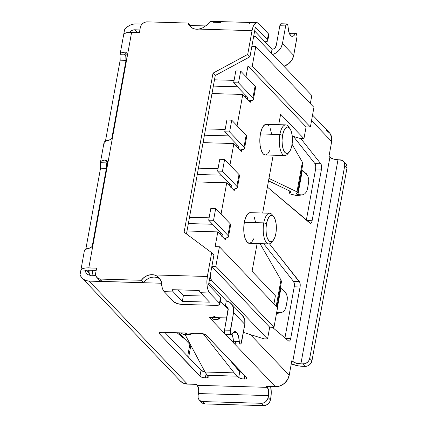 <?xml version="1.0" encoding="UTF-8"?>
<svg xmlns="http://www.w3.org/2000/svg" width="427" height="427" viewBox="0 0 427 427"><rect width="100%" height="100%" fill="white"/><g stroke="black" fill="none" stroke-linecap="round" stroke-linejoin="round"><path stroke-width="0.64" d="M235.218 343.431L234.834 343.804L234.049 343.586L233.404 341.216L239.243 341.386A3.176 1.244 -88.3 0 0 240.39 344.05A3.176 1.244 -88.3 0 0 241.607 342.059L244.82 324.387A12.693 10.894 -43.7 0 0 242.328 315.281L231.076 303.49A12.693 10.894 136.3 0 0 226.326 300.779L208.936 282.557L226.326 300.779L225.296 306.431A3.811 3.267 136.3 0 1 227.41 307.333A3.811 3.267 136.3 0 1 228.157 310.066L224.517 330.092L230.356 330.263L224.517 330.092A3.176 1.244 91.7 0 0 225.552 334.448L233.74 343.03L225.173 334.277L224.57 333.049L224.517 330.092L228.135 308.705L227.586 307.536L226.588 306.735L225.296 306.431L228.215 309.49L220.401 301.297L225.296 306.431L226.326 300.779L229.763 302.348L232.288 305.065L233.612 308.62L233.569 312.596L230.356 330.263A3.176 1.244 -88.3 0 0 231.386 334.619A3.176 1.244 -88.3 0 0 232.171 333.973A11.636 4.558 -88.3 0 1 235.037 331.608A11.636 4.558 -88.3 0 1 236.659 332.441L238.437 335.969L239.568 343.175L240.268 344.034L241.052 343.602L244.82 324.387L233.569 312.596L230.26 332.291L230.665 333.967L231.402 334.619L234.375 331.715L235.544 331.699L236.659 332.441L233.372 332.345L236.659 332.441A11.636 4.558 -88.3 0 1 239.243 341.386L233.404 341.216A11.636 4.558 91.7 0 0 232.026 334.202M286.885 23.928L281.046 23.752A3.176 1.244 91.7 0 0 279.829 25.748L285.668 25.919A3.176 1.244 -88.3 0 1 286.885 23.928A3.176 1.244 -88.3 0 1 287.328 24.152L286.373 24.179L285.668 25.919L282.455 43.591L293.707 55.382L297.037 36.492L296.327 33.584L295.703 33.386L295.105 34.005A3.176 1.244 -88.3 0 1 295.884 33.359A3.176 1.244 -88.3 0 1 296.327 33.584A3.176 1.244 -88.3 0 1 296.914 37.709L293.707 55.382L282.455 43.591L285.668 25.919L279.829 25.748L280.534 24.008L281.489 23.981M289.517 33.84L295.105 34.005L294.048 35.489L292.901 36.263L291.732 36.279L290.616 35.532L288.839 32.004L287.809 25.113L287.328 24.152A3.176 1.244 -88.3 0 1 288.033 26.591A11.636 4.558 -88.3 0 0 292.239 36.364A11.636 4.558 -88.3 0 0 295.105 34.005L289.517 33.84M295.884 33.359L290.045 33.189A3.176 1.244 91.7 0 0 289.405 33.605M201.368 28.428L198.833 29.1A11.988 10.285 136.3 0 1 196.735 29.233A11.988 10.285 136.3 0 1 190.084 26.383A11.988 10.285 136.3 0 1 188.077 23.058L190.325 25.417A11.988 10.285 -43.7 0 0 191.317 27.461M328.993 156.309L331.667 141.583L311.561 120.505L331.667 141.583L328.993 156.309L329.895 157.248L328.993 156.309M343.447 161.347A6.346 5.444 136.3 0 0 339.929 159.837L337.981 159.778L300.87 363.985A6.346 2.108 10.3 0 1 292.783 361.455L291.881 360.511L289.207 375.242L250.43 334.603L289.207 375.242L291.881 360.511L292.783 361.455L329.895 157.248A6.346 2.108 -169.7 0 0 337.981 159.778L333.193 158.967L329.895 157.248L292.783 361.455L296.082 363.174L302.818 364.044L305.065 366.403L298.308 365.854L291.267 363.905A12.693 4.217 10.3 0 0 303.122 366.345L305.065 366.403A6.346 5.444 -43.7 0 0 311.977 360.682L309.724 358.322L344.696 165.9L344.658 163.632L343.74 161.684L342.08 160.349L337.981 159.778L300.87 363.985L305.134 363.66L307.259 362.438L308.87 360.564L309.724 358.322A6.346 5.444 136.3 0 1 302.818 364.044L305.065 366.403L307.381 366.019L309.506 364.797L311.123 362.923L311.977 360.682L346.943 168.254L344.696 165.9L309.724 358.322L311.977 360.682L346.943 168.254A6.346 5.444 -43.7 0 0 345.699 163.701L343.447 161.347A6.346 5.444 136.3 0 1 344.696 165.9L346.943 168.254L346.911 165.991L345.646 163.648M276.2 306.266L280.971 279.989L260.032 243.641L280.971 279.989L276.2 306.266M289.074 341.194A4.233 1.66 -88.3 0 0 290.696 338.536L285.508 338.381L290.696 338.536L300.069 286.976L294.23 286.805L300.069 286.976A4.233 1.66 -88.3 0 0 299.38 281.59L293.541 281.42L294.31 283.699L294.23 286.805A4.233 1.66 91.7 0 0 293.541 281.42L263.705 243.753L293.541 281.42L299.38 281.59L269.464 243.822L299.855 282.53L300.069 286.976L290.696 338.536L289.805 340.794L289.196 341.184L288.583 340.986L272.378 327.263L288.583 340.986A4.233 1.66 -88.3 0 0 289.074 341.194L289.052 341.194M296.989 191.856L302.385 162.18L292.068 144.278L302.385 162.18L296.989 191.856L297.486 192.705L296.076 193.698L297.486 192.705L297.614 192.31L296.989 191.856L269.256 178.55L296.989 191.856M310.482 223.38A4.233 1.66 -88.3 0 0 312.105 220.722L306.922 220.572L312.105 220.722L321.478 169.167L315.638 168.996A4.233 1.66 91.7 0 0 314.95 163.61L315.724 165.889L315.638 168.996L321.478 169.167A4.233 1.66 -88.3 0 0 320.789 163.781L314.95 163.61L293.376 136.373L314.95 163.61L320.789 163.781L300.843 138.594L320.789 163.781L321.558 166.06L321.478 169.167L312.105 220.722L311.742 222.056L310.605 223.374L267.382 187.095L309.997 223.177A4.233 1.66 -88.3 0 0 310.482 223.38L310.461 223.38M268.962 178.411L269.256 178.55L268.962 178.411M294.23 286.805L284.942 337.901L294.23 286.805M315.638 168.996L306.351 220.092L315.638 168.996M268.519 180.829L290.899 191.563L291.15 191.99L289.581 193.089L289.938 191.104L289.581 193.089L291.15 191.99L290.899 191.563L268.519 180.829M126.568 52.847L125.671 52.211L124.422 52.051A12.693 4.217 10.3 0 0 120.067 54.341A12.693 4.217 10.3 0 0 120.051 54.72L120.168 60.196L120.051 54.72L125.223 54.869A4.233 1.66 -88.3 0 1 126.008 60.367L111.853 138.268L126.008 60.367L120.168 60.196L105.538 140.702L106.691 140.734L105.538 140.702L120.168 60.196L126.008 60.367L125.741 55.772L124.47 54.085L126.419 54.138L124.47 54.085L125.223 54.869L120.051 54.72L120.286 53.807L121.124 53.033L124.422 52.051L126.419 54.138L124.422 52.051L125.671 52.211L126.712 53.012L127.321 54.298L127.347 55.825L88.805 267.884L96.593 268.113L95.701 273.018L95.733 275.287L96.651 277.235L98.317 278.569L100.468 279.082L141.332 280.283L143.584 282.637L145.762 280.261L148.42 278.452L151.366 277.353L154.382 277.032L157.253 277.523L159.767 278.783M190.325 25.417L188.077 23.058L147.214 21.862L144.897 22.241L142.773 23.464L141.156 25.337L140.302 27.579L139.41 32.489L131.628 32.26L112.717 136.325L112.136 137.841L111.063 139.122L108.367 140.408A12.693 4.217 -169.7 0 0 104.012 142.703L100.446 162.335A12.693 4.217 10.3 0 0 100.425 162.714L100.542 168.19L85.912 248.695L87.065 248.727L85.912 248.695L100.542 168.19L106.382 168.361L107.412 162.714L92.227 246.262L106.382 168.361L100.542 168.19L100.425 162.714L100.66 161.801L101.498 161.027L104.796 160.045L107.364 162.735A6.346 2.108 -169.7 0 0 107.081 162.906L100.425 162.714L107.081 162.906L106.659 163.648L106.44 168.008M179.676 333.69L179.473 334.811L179.676 333.69M88.896 272.757L86.366 270.104L88.896 272.757M189.855 344.359L187.683 356.337L189.855 344.359M177.04 332.75L183.114 337.896L183.85 338.061A4.233 1.66 -88.3 0 1 183.605 338.104A4.233 1.66 -88.3 0 1 183.114 337.896L177.04 332.75M301.697 170.229L302.279 170.635L297.929 194.584L296.012 193.895M298.991 195.481L296.434 195.502L299.871 194.974L297.929 194.584L302.428 194.958L304.707 193.879L306.437 191.872L307.397 189.188L308.646 182.324L308.726 179.287L307.91 176.271L306.298 173.645L302.279 170.635L297.929 194.584L296.984 194.36M308.646 182.324L307.397 189.188M291.39 194.413L296.434 195.502L290.109 193.954M302.834 163.925L302.385 162.18L302.839 163.557M212.4 317.112L209.305 317.421L226.726 317.934L209.305 317.421L224.741 333.599L209.305 317.421A12.693 10.894 136.3 0 0 215.432 316.017M231.076 303.49A12.693 10.894 136.3 0 1 233.569 312.596L244.82 324.387L244.751 319.85L242.221 315.169M276.189 45.774L279.829 25.748L276.189 45.774L274.71 48.246L273.435 48.977L272.042 49.206L254.657 30.984L272.042 49.206L271.337 53.081L272.042 49.206A3.811 3.267 136.3 0 0 276.189 45.774M289.266 33.834L289.864 33.215L290.488 33.413M98.904 279.594L100.564 280.929L102.715 281.441L143.584 282.637L141.332 280.283A11.988 10.285 136.3 0 1 154.158 274.929L207.362 276.493L211.68 252.731L213.927 255.09L208.541 284.74L220.54 297.32L219.473 303.207L219.889 304.099L219.355 304.825L215.886 305.396L182.025 304.403L177.237 303.592L173.938 301.873L164.187 291.657L173.33 291.924L182.334 301.355L209.577 302.156L200.573 292.719L209.721 292.991L219.473 303.207L209.721 292.991L208.162 290.285L207.164 286.202L206.887 281.361L207.362 276.493L211.68 252.731L213.927 255.09L208.541 284.74L220.54 297.32L220.956 298.206M268.845 34.704L268.428 33.813L258.677 23.592L268.428 33.813L267.361 39.706L255.357 27.125L249.971 56.775L255.357 27.125L267.361 39.706A6.346 2.108 10.3 0 1 267.766 40.666A6.346 2.108 10.3 0 1 265.039 41.867L267.238 41.323L267.777 40.592L267.361 39.706L268.428 33.813A6.346 2.108 -169.7 0 1 268.839 34.774L267.766 40.666M220.513 22.476L213.142 22.257M178.048 289.853L183.402 295.463L203.764 296.06L183.402 295.463L178.048 289.853M129.504 32.281A6.346 5.444 136.3 0 1 134.847 29.789L137.366 32.431L134.847 29.789L139.875 29.938L132.776 30.087L130.822 31.07L129.232 32.612M211.883 21.43L210.559 21.494L209.267 22.444L208.098 24.216L202.446 27.979L198.833 29.1L252.037 30.659L247.719 54.416L249.971 56.775L215.267 75.499L249.971 56.775L247.719 54.416L213.014 73.14L215.267 75.499L186.471 233.943L215.267 75.499L213.014 73.14L184.112 232.187L211.68 252.731L184.112 232.187L213.014 73.14L247.719 54.416L252.037 30.659L198.833 29.1A11.988 10.285 136.3 0 1 196.735 29.233L193.863 28.742L191.349 27.483L189.374 25.54L188.077 23.058L147.214 21.862A6.346 5.444 136.3 0 0 140.302 27.579L139.41 32.489L128.708 32.335L124.62 33.445L123.734 34.4L124.588 29.687L126.894 27.221L129.685 25.358L132.765 24.222L135.914 23.896L142.111 24.077L135.914 23.896A12.693 10.894 136.3 0 0 124.588 29.687L120.067 54.341M190.351 25.492L205.878 25.951L190.351 25.492M283.912 66.26L288.769 63.612L291.999 59.865L293.707 55.382A12.693 10.894 -43.7 0 1 283.912 66.26M180.301 380.996L183.13 383.072L187.432 384.103A12.693 10.894 -43.7 0 1 180.391 381.081L82.128 278.105A12.693 10.894 136.3 0 0 89.168 281.121L187.432 384.103L196.383 384.364L187.432 384.103L89.168 281.121L161.449 283.24L89.168 281.121L86.169 280.614L83.532 279.311L81.445 277.304L80.057 274.732L80.911 270.019L96.176 270.392L80.911 270.019L81.797 269.069L83.5 268.364L85.891 267.959L96.593 268.113L95.701 273.018A6.346 5.444 136.3 0 0 96.945 277.571A6.346 5.444 136.3 0 0 100.468 279.082L141.332 280.283L143.947 277.539L147.176 275.623L150.694 274.726L154.158 274.929L156.426 275.762L158.412 277.166L161.353 281.436L162.196 287.622L163.077 289.997L164.187 291.657L173.938 301.873A6.346 2.108 10.3 0 0 182.025 304.403L215.886 305.396A6.346 2.108 10.3 0 0 219.878 304.173A6.346 2.108 10.3 0 0 219.473 303.207L220.54 297.32A6.346 2.108 -169.7 0 1 220.951 298.281L219.878 304.173M159.922 278.9A11.988 10.285 -43.7 0 0 143.584 282.637L102.715 281.441L100.468 279.082L102.715 281.441A6.346 5.444 -43.7 0 1 99.197 279.931L96.945 277.571M154.553 275.031L157.44 276.381L159.666 278.548L161.353 281.436A12.693 4.975 91.7 0 0 164.187 291.657L173.33 291.924L182.334 301.355L183.402 295.463L182.334 301.355L209.577 302.156L200.573 292.719L209.721 292.991A12.693 4.975 -88.3 0 1 207.362 276.493L154.158 274.929M256.91 22.684A12.693 4.975 -88.3 0 0 252.037 30.659L253.2 26.506L254.871 23.709L256.792 22.684L258.677 23.592A12.693 4.975 -88.3 0 0 256.91 22.684L211.376 21.35A12.693 4.975 91.7 0 0 208.098 24.216L206.086 25.796M127.315 54.277A4.233 3.629 -43.7 0 0 126.419 54.138M112.136 137.841L109.712 140.003L105.063 141.396L104.225 142.164L104.199 143.365M106.553 166.642L106.638 163.76L107.081 162.906A6.346 2.108 10.3 0 1 107.364 162.735L107.753 162.612L107.364 162.735L104.796 160.045L106.045 160.205L107.086 161.006L107.695 162.292L107.721 163.819L93.091 244.324L92.51 245.835L91.437 247.116L90.086 247.996L85.437 249.389L84.599 250.158L84.37 251.071M106.942 160.84L107.695 162.292L107.721 163.819L112.717 136.325M289.207 375.242L287.499 379.72L284.27 383.473L280.021 385.912L275.388 386.681L266.437 386.419L275.388 386.681L234.551 343.879L275.388 386.681A12.693 10.894 -43.7 0 0 289.207 375.242M326.441 130.486L329.761 133.149L331.598 137.046L331.667 141.583A12.693 10.894 -43.7 0 0 329.18 132.471L312.553 115.05M196.383 384.364L197.285 385.309L267.339 387.358L266.437 386.419L267.339 387.358A6.346 2.487 -88.3 0 1 268.519 395.61L268.615 390.753L267.339 387.358L197.285 385.309L198.56 388.698L198.704 391.121L198.107 395.519L198.464 393.555L268.519 395.61L268.161 397.574L268.519 395.61L198.464 393.555A6.346 2.487 91.7 0 0 197.285 385.309L196.383 384.364M237.273 376.171L207.111 375.285L208.28 377.121L206.94 377.842L203.748 377.74L200.829 376.827L159.452 333.765L159.175 333.172L159.533 332.686L161.844 332.307L200.765 333.45L203.957 333.989L206.156 335.136L246.939 378.178L245.642 378.968L242.472 378.882L239.638 378.039L237.273 376.171L234.188 372.867L203.289 333.802L234.188 372.867L205.019 372.013L208.109 376.561A4.233 1.404 10.3 0 1 208.285 377.094A4.233 1.404 10.3 0 1 205.622 377.911L205.35 377.9A4.233 1.404 10.3 0 1 199.959 376.214L159.452 333.765A4.233 1.404 10.3 0 1 159.18 333.124A4.233 1.404 10.3 0 1 161.844 332.307L200.765 333.45A4.233 1.404 10.3 0 1 206.156 335.136L246.662 377.585A4.233 1.404 10.3 0 1 246.934 378.226A4.233 1.404 10.3 0 1 244.271 379.043L243.998 379.032A4.233 1.404 10.3 0 1 238.725 377.463L234.188 372.867L205.019 372.013L207.111 375.285L237.273 376.171M85.379 270.152L85.71 272.111L86.724 273.728L88.298 274.812L95.76 275.394L90.241 275.228A6.346 5.444 136.3 0 1 86.718 273.723A6.346 5.444 136.3 0 1 85.379 270.152M153.079 277.07L155.658 277.15L153.079 277.07M204.944 371.869L201.032 370.326L164.838 332.393L201.032 370.326L199.959 376.214L201.032 370.326A4.233 1.404 -169.7 0 0 204.944 371.869M242.018 372.643L239.798 371.57L238.341 370.278L239.798 371.57L238.725 377.463L239.798 371.57A4.233 1.404 -169.7 0 0 241.922 372.616M270.414 399.928L268.161 397.574A6.346 5.444 136.3 0 1 261.255 403.291L202.873 401.583A6.346 5.444 136.3 0 1 199.35 400.072A6.346 5.444 136.3 0 1 198.107 395.519L198.144 397.788L199.062 399.736L200.722 401.065L202.873 401.583L205.125 403.937L202.873 401.583L261.255 403.291L263.502 405.65L261.255 403.291L263.566 402.907L265.695 401.69L267.307 399.811L268.161 397.574L270.414 399.928L269.56 402.17L267.942 404.043L265.818 405.266L263.502 405.65A6.346 5.444 -43.7 0 0 270.414 399.928L270.766 397.969L270.414 399.928M270.659 386.542L271.246 393.102L270.766 397.969A12.693 4.975 -88.3 0 0 270.654 386.542M199.35 400.072L201.603 402.431A6.346 5.444 -43.7 0 0 205.125 403.937L263.502 405.65L205.125 403.937L202.974 403.424L201.309 402.09M105.437 141.193L105.538 140.713M180.039 335.291L181.24 335.328L180.039 335.291M85.811 249.187L85.912 248.695M213.703 319.46L216.804 319.706L218.432 319.161A12.693 10.894 136.3 0 0 220.69 317.757L218.432 319.161L218.699 317.699L218.432 319.161L215.128 319.786L212.779 318.884L212.523 318.179L212.934 317.528M229.363 359.459L238.341 370.278L229.363 359.459M244.65 375.472L243.998 379.032L244.65 375.472M244.874 375.712L244.271 379.043L244.874 375.712M159.661 332.617L159.452 333.765L159.661 332.617M206.086 373.844L205.35 377.9L206.086 373.844M206.3 374.164L205.622 377.911L206.3 374.164M185.088 334.592L205.019 372.013L185.088 334.592M171.953 289.677L199.195 290.477A12.693 4.975 91.7 0 0 200.573 292.719A12.693 4.975 91.7 0 1 199.195 290.477L171.953 289.677A12.693 4.975 91.7 0 0 173.33 291.924A12.693 4.975 -88.3 0 1 171.953 289.677M249.533 23.325A12.693 4.975 91.7 0 0 247.911 22.428M235.768 341.888L235.539 342.764M240.39 344.05L234.551 343.879A3.176 1.244 91.7 0 1 233.404 341.216L233.142 338.349L231.808 333.727M272.661 54.469L274.988 53.508L278.468 50.962L281.057 47.525L282.455 43.591A12.693 10.894 136.3 0 1 272.661 54.469M280.288 288.044L280.87 288.444L277.401 307.525L280.87 288.444L284.889 291.46L286.501 294.08L287.312 297.096L287.238 300.133L285.989 306.997L287.238 300.133M281.425 281.74L280.971 279.989L281.425 281.372M285.989 306.997L285.028 309.682L283.298 311.689L280.608 312.847L277.224 313.365M283.325 311.667L281.014 312.767L276.68 312.431L278.463 312.788L276.563 313.076L280.608 312.847M286.512 294.118L282.685 289.549L280 287.798M180.738 332.863L183.034 334.213L185.862 334.635L190.095 334.421L194.088 333.252L185.862 334.635L185.617 333.001L185.862 334.635C183.183 334.389 181.582 333.909 181.059 333.193L180.738 332.863M186.375 333.028L186.818 334.661L186.375 333.028M301.409 169.983L304.093 171.734L307.926 176.303M296.434 195.502L302.017 195.032L296.434 195.502M304.739 193.858L302.017 195.032M212.779 318.884L212.518 318.211L212.961 317.507M82.128 278.105A12.693 10.894 136.3 0 1 80.057 274.732L80.911 270.019A12.693 4.217 10.3 0 1 88.805 267.884L93.091 244.324M92.51 245.835L91.437 247.116L88.741 248.402A12.693 4.217 -169.7 0 0 84.386 250.697L80.057 274.732M100.446 162.335A12.693 4.217 10.3 0 1 104.796 160.045L106.045 160.205L107.086 161.006M127.321 54.298L127.347 55.825L131.628 32.26A12.693 4.217 -169.7 0 0 123.734 34.4L124.588 29.687M237.412 187.608L239.552 175.828A8.465 2.813 -169.7 0 0 239.013 174.542L236.868 186.321L222.467 171.232L224.607 159.447L239.013 174.542L236.868 186.321A8.465 2.813 10.3 0 1 237.412 187.608A8.465 2.813 10.3 0 1 232.87 189.246L236.713 188.478L237.428 187.512L236.868 186.321L222.467 171.232L217.605 171.088L219.745 159.308L224.607 159.447L222.467 171.232L217.605 171.088L231.631 185.788A4.233 1.404 10.3 0 1 231.904 186.428A4.233 1.404 10.3 0 1 230.847 187.127M238.853 176.698L239.568 175.727L239.013 174.542L224.607 159.447L219.745 159.308L217.605 171.088L231.631 185.788L231.909 186.38L231.551 186.866L230.612 187.17M229.512 185.729L229.843 183.914L229.512 185.729M197.279 174.467L221.506 175.177L197.279 174.467M228.493 236.697L230.633 224.917A8.465 2.813 -169.7 0 0 230.089 223.631L227.949 235.41L213.548 220.316L215.688 208.536L230.089 223.631L227.949 235.41A8.465 2.813 10.3 0 1 228.493 236.697A8.465 2.813 10.3 0 1 223.951 238.335L227.788 237.567L228.504 236.595L227.949 235.41L213.548 220.316L208.68 220.177L210.826 208.397L215.688 208.536L213.548 220.316L208.68 220.177L222.707 234.877A4.233 1.404 10.3 0 1 222.979 235.517A4.233 1.404 10.3 0 1 221.923 236.216M229.934 225.787L230.644 224.815L230.089 223.631L215.688 208.536L210.826 208.397L208.68 220.177L222.707 234.877L222.985 235.469L222.632 235.955L221.693 236.259M220.594 234.818L220.924 233.003L220.594 234.818M188.36 223.556L212.582 224.266L188.36 223.556M253.473 99.251A8.465 2.813 10.3 0 1 248.925 100.889L252.768 100.121L253.483 99.149L252.928 97.964A8.465 2.813 10.3 0 1 253.473 99.251L255.613 87.471A8.465 2.813 -169.7 0 0 255.068 86.185L252.928 97.964L238.528 82.87L240.668 71.09L255.068 86.185L252.928 97.964L238.528 82.87L233.66 82.731L235.8 70.946L240.668 71.09L238.528 82.87L233.66 82.731L247.687 97.431A4.233 1.404 10.3 0 1 247.959 98.071A4.233 1.404 10.3 0 1 246.902 98.765M254.908 88.341L255.624 87.37L255.068 86.185L240.668 71.09L235.8 70.946L233.66 82.731L247.687 97.431L247.964 98.023L246.673 98.813M245.573 97.372L245.904 95.557L245.573 97.372M213.34 86.105L237.561 86.814L213.34 86.105M244.548 148.34A8.465 2.813 10.3 0 1 240.006 149.978L243.849 149.21L244.564 148.238L244.009 147.053A8.465 2.813 10.3 0 1 244.548 148.34L246.689 136.555A8.465 2.813 -169.7 0 0 246.149 135.274L244.009 147.053L229.603 131.959L231.744 120.179L246.149 135.274L244.009 147.053L229.603 131.959L224.741 131.815L226.881 120.035L231.744 120.179L229.603 131.959L224.741 131.815L238.768 146.52A4.233 1.404 10.3 0 1 239.04 147.16A4.233 1.404 10.3 0 1 237.983 147.854M245.989 137.43L246.705 136.459L246.149 135.274L231.744 120.179L226.881 120.035L224.741 131.815L238.768 146.52L239.045 147.112L238.688 147.598L237.748 147.902M236.649 146.461L236.98 144.646L236.649 146.461M204.416 135.194L228.642 135.903L204.416 135.194M269.864 150.352L267.841 153.736L265.519 154.969L263.24 153.875L261.356 150.608L260.155 145.671L259.813 139.821L260.39 133.939L279.85 134.51A15.34 6.01 91.7 0 0 280.865 151.302A15.34 6.01 91.7 0 0 287.435 154.158L289.084 152.29A13.226 5.177 -88.3 0 1 283.421 149.829A13.226 5.177 -88.3 0 1 282.546 135.354L279.85 134.51L260.39 133.939A15.34 6.01 91.7 0 0 265.38 154.969L284.836 155.54A15.34 6.01 -88.3 0 1 279.85 134.51A15.34 6.01 -88.3 0 1 285.738 124.876A15.34 6.01 -88.3 0 1 289.01 127.582M289.789 128.367L288.252 126.408A15.34 6.01 91.7 0 0 279.85 134.51L282.546 135.354A13.226 5.177 -88.3 0 1 289.789 128.367A13.226 5.177 -88.3 0 1 291.919 145.18L292.42 140.109L292.127 135.06L291.086 130.806L289.463 127.993L287.499 127.049L285.498 128.111L283.758 131.03L282.546 135.354L282.05 140.424L282.343 145.468L283.379 149.722L285.001 152.535L286.965 153.485L288.972 152.418L290.712 149.498L291.919 145.18A13.226 5.177 -88.3 0 1 289.084 152.29M253.803 238.709L251.786 242.093L249.459 243.331L247.185 242.232L245.301 238.965L244.095 234.033L243.758 228.178L244.329 222.296L263.79 222.867A15.34 6.01 91.7 0 0 264.804 239.664A15.34 6.01 91.7 0 0 271.38 242.515L273.029 240.647A13.226 5.177 -88.3 0 1 267.361 238.191A13.226 5.177 -88.3 0 1 266.485 223.711L263.79 222.867L244.329 222.296A15.34 6.01 91.7 0 0 249.32 243.331L268.78 243.897A15.34 6.01 -88.3 0 1 263.79 222.867A15.34 6.01 -88.3 0 1 269.677 213.233A15.34 6.01 -88.3 0 1 272.954 215.945M273.728 216.729L272.191 214.765A15.34 6.01 91.7 0 0 263.79 222.867L266.485 223.711A13.226 5.177 -88.3 0 1 273.728 216.729A13.226 5.177 -88.3 0 1 275.863 233.537L276.36 228.466L276.066 223.422L275.031 219.168L273.408 216.35L271.444 215.405L269.437 216.473L267.697 219.387L266.485 223.711L265.989 228.781L266.283 233.825L267.323 238.079L268.946 240.897L270.91 241.842L272.912 240.775L274.652 237.86L275.863 233.537A13.226 5.177 -88.3 0 1 273.029 240.647M272.207 241.388A15.34 6.01 -88.3 0 1 268.78 243.897M288.262 153.031A15.34 6.01 -88.3 0 1 284.836 155.54M231.487 362.144L231.941 362.155L231.487 362.144M210.255 275.303L210.89 279.05L211.675 280.4L267.553 338.963L269.693 327.183L211.845 266.555L269.693 327.183L273.974 327.312L215.843 266.384L219.414 246.753L215.133 246.625L217.807 231.898L215.133 246.625L219.414 246.753L277.545 307.675L219.414 246.753L215.843 266.384L211.899 266.272L215.843 266.384L273.974 327.312L277.545 307.675L273.974 327.312L269.693 327.183L267.553 338.963L211.675 280.4L209.342 280.331L211.675 280.4A6.346 2.487 -88.3 0 1 210.255 275.303M311.801 95.488L255.917 36.925L254.978 36.466L253.403 37.891A6.346 2.487 -88.3 0 1 255.036 36.466A6.346 2.487 -88.3 0 1 255.917 36.925L311.801 95.488L310.328 103.606L311.801 95.488M250.564 100.777L250.286 102.315L242.787 94.452L237.092 125.784L242.787 94.452L211.984 93.55L242.787 94.452L250.286 102.315L250.564 100.777M241.645 149.866L241.367 151.404L233.863 143.541L229.956 165.052L233.863 143.541L203.065 142.639L233.863 143.541L241.367 151.404L241.645 149.866M234.508 189.134L234.231 190.672L226.726 182.809L221.037 214.14L226.726 182.809L195.929 181.907L226.726 182.809L234.231 190.672L234.508 189.134M225.589 238.223L225.307 239.76L217.807 231.898L187.005 230.996L217.807 231.898L225.307 239.76L225.589 238.223M273.931 303.885L275.404 295.767L252.074 271.321L257.123 243.555L252.074 271.321L275.404 295.767L273.931 303.885M262.669 213.03L273.179 155.198L262.669 213.03M278.73 124.668L280.624 114.239L303.949 138.684L306.09 126.904L247.959 65.982L246.011 76.695L247.959 65.982L252.24 66.105L255.81 46.468L251.861 46.356L255.81 46.468L313.941 107.396L255.81 46.468L252.24 66.105L310.376 127.027L313.941 107.396L310.376 127.027L252.24 66.105L247.959 65.982L306.09 126.904L310.376 127.027L306.09 126.904L303.949 138.684L280.624 114.239L278.73 124.668M269.677 213.233L250.222 212.662A15.34 6.01 91.7 0 0 244.329 222.296L245.738 217.284L247.756 213.9L250.078 212.662M254.241 217.023L255.447 221.96M285.738 124.876L266.277 124.305A15.34 6.01 91.7 0 0 260.39 133.939L261.794 128.922L263.811 125.543L266.138 124.305L268.412 125.399M270.296 128.666L271.503 133.603M189.503 217.252L209.107 217.823L189.503 217.252M198.427 168.163L218.032 168.74L198.427 168.163M205.563 128.89L225.168 129.466L205.563 128.89M214.482 79.806L234.087 80.377L214.482 79.806M243.417 332.105L243.833 332.537L264.051 338.862L267.553 338.963L264.051 338.862L243.833 332.537L243.417 332.105M292.244 136.016L300.448 138.583L303.949 138.684L300.448 138.583L292.244 136.016M92.563 270.286A6.346 2.487 91.7 0 0 93.065 275.314L92.563 270.286M90.23 275.228A6.346 5.444 136.3 0 1 89.174 270.889A6.346 2.108 10.3 0 1 88.768 270.174M289.421 193.287L289.826 191.05M297.651 192.492L302.807 164.112M231.386 334.619L225.552 334.448M281.398 281.927L276.851 306.949M188.659 357.362L190.837 345.384L178.833 332.804M292.271 136.277L293.157 136.304M88.768 269.923C88.416 271.951 88.971 273.787 90.423 275.442M255.026 36.466L253.665 36.428"/></g></svg>
